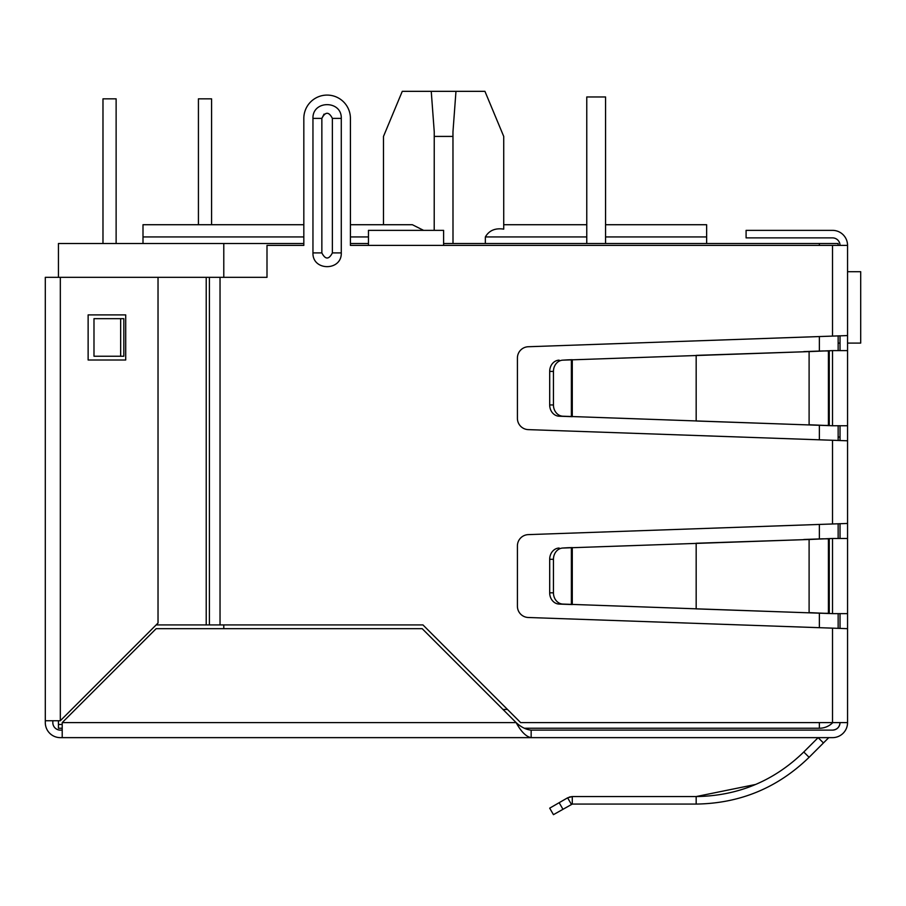 <?xml version="1.0" encoding="UTF-8"?>
<svg xmlns="http://www.w3.org/2000/svg" width="906" height="906" viewBox="0 0 906 906"><rect width="100%" height="100%" fill="white"/><g stroke="black" fill="none" stroke-linecap="round" stroke-linejoin="round"><path stroke-width="1.36" d="M847.552 335.571L847.552 440.792L528.289 429.625A11.268 11.268 0 0 1 517.417 418.357L517.417 358.006A11.268 11.268 0 0 1 528.289 346.738L847.552 335.571L847.552 245.39A15.028 15.028 0 0 0 832.523 230.362L746.091 230.362L746.091 237.882L832.523 237.882A7.52 7.52 0 0 1 840.032 245.39M847.552 512.184L847.552 519.693M838.152 437.032L840.032 437.032M847.552 440.792L847.552 722.603L520.633 722.603L422.943 624.913L206.217 624.913L206.217 277.327L266.998 277.327L266.998 245.39L303.827 245.39L303.827 118.38L303.827 224.722L143.001 224.722L143.001 243.51M828.412 737.994A1.2 1.2 0 0 1 829.25 737.643A1.2 1.2 0 0 0 828.412 737.994L823.441 742.954L818.129 737.643L803.781 751.991L809.103 757.303C777.665 787.846 740.032 803.441 696.17 804.075L572.275 804.075L572.275 796.555L696.17 796.555C737.914 795.966 773.781 781.108 803.781 751.991M755.672 784.449L696.17 796.555L696.17 804.075M562.92 809.205L559.161 802.693L549.693 808.163L553.453 814.664L572.275 804.075L571.38 804.313L567.62 797.812L572.275 796.555L569.296 797.053M832.523 730.123A7.52 7.52 0 0 0 840.032 722.603C839.59 727.167 837.087 729.67 832.523 730.123L531.154 730.123C526.148 729.681 521.143 727.178 516.126 722.603L422.185 628.673L156.149 628.673L62.208 722.603L62.208 737.643L60.328 737.643A15.028 15.028 0 0 1 45.3 722.603L45.3 277.327L206.217 277.327L206.217 624.913L156.149 624.913M531.154 730.123L531.154 737.643L528.289 737.643M847.552 722.603A15.028 15.028 0 0 1 832.523 737.643L829.25 737.643M823.441 742.954L809.103 757.303M559.161 802.693L567.62 797.812M847.552 538.481L832.523 538.481L832.523 613.634L847.552 613.634M832.523 613.634L809.103 612.637L809.103 539.489L832.523 538.481M828.412 538.81L823.101 538.81L828.412 538.81L828.412 613.305L829.262 613.521L823.101 613.305L828.412 613.305M803.781 612.637L562.92 604.087A11.268 9.762 -90 0 1 553.453 592.818L553.453 559.296A11.268 9.762 -90 0 1 562.92 548.028L809.103 539.489L696.17 543.249L696.17 608.877L823.101 613.305M803.781 539.489L823.101 538.81M567.62 604.393L571.38 604.393L571.38 547.734L567.62 547.734L572.275 547.575L572.275 604.551L559.161 604.087A11.268 9.762 90 0 1 549.693 592.818L549.693 559.296L553.453 559.296M562.92 548.028L567.62 547.734M559.161 548.028A11.268 9.762 90 0 0 549.693 559.296M847.552 350.611L832.523 350.611L832.523 425.752L847.552 425.752M832.523 425.752L809.103 424.755L809.103 351.607L832.523 350.611M828.412 350.939L823.101 350.939L828.412 350.939L828.412 425.424L829.262 425.639L823.101 425.424L828.412 425.424M803.781 424.755L562.92 416.216A11.268 9.762 -90 0 1 553.453 404.948L553.453 371.415A11.268 9.762 -90 0 1 562.92 360.146L809.103 351.607L696.17 355.367L696.17 420.996L823.101 425.424M803.781 351.607L823.101 350.939M567.62 416.511L571.38 416.511L571.38 359.852L567.62 359.852L572.275 359.693L572.275 416.669L559.161 416.216A11.268 9.762 90 0 1 549.693 404.948L549.693 371.415L553.453 371.415M562.92 360.146L567.62 359.852M559.161 360.146A11.268 9.762 90 0 0 549.693 371.415M840.032 350.611L840.032 335.933M840.032 440.429L840.032 425.752M840.032 538.481L840.032 523.815M840.032 628.311L840.032 613.634M62.208 730.123L60.328 730.123A7.52 7.52 0 0 1 52.82 722.603L52.82 720.734M832.523 737.643L531.154 737.643C526.137 736.737 521.131 731.731 516.126 722.603L62.208 722.603M531.154 737.643L62.208 737.643M847.552 628.673L528.289 617.496A11.268 11.268 0 0 1 517.417 606.239L517.417 545.888A11.268 11.268 0 0 1 528.289 534.619L847.552 523.453M847.552 245.39L443.612 245.39L443.612 230.362L368.459 230.362L368.459 245.39L350.418 245.39L350.418 118.38L350.418 224.722L412.366 224.722L423.6 230.362M324.054 114.111L321.856 118.38L321.856 224.722M350.418 118.38A23.296 23.296 0 0 0 327.123 95.085A23.296 23.296 0 0 0 303.827 118.38M120.657 318.663L123.839 318.663L123.839 356.239L93.986 356.239L93.986 318.663L120.657 318.663L120.657 356.239M341.279 252.91C341.89 271.222 312.355 271.222 312.955 252.91L312.955 118.38C312.355 100.079 341.89 100.079 341.279 118.38L341.279 252.91L332.377 252.91C328.878 259.705 325.367 259.705 321.856 252.91L321.856 118.38C325.367 111.585 328.878 111.585 332.377 118.38L332.377 252.91M60.328 730.123A7.52 7.52 0 0 1 52.82 722.603A7.52 7.52 0 0 0 60.328 730.123M45.3 720.734L60.328 720.734L158.029 623.034L158.029 277.327M88.131 314.903L125.708 314.903L125.708 359.999L88.131 359.999L88.131 314.903M383.487 224.722L383.487 136.421L402.275 91.336L484.937 91.336L503.725 136.421L503.725 229.139L503.725 136.421L503.725 224.722L586.771 224.722L586.771 96.965L586.771 243.51M453 243.51L452.966 131.823L455.967 91.336M819.364 722.603L819.364 728.243A18.788 18.788 0 0 0 832.784 722.603A18.788 18.788 0 0 1 819.364 728.243L524.246 728.243M62.208 728.243L58.448 728.243L58.448 720.734M303.827 243.51L58.448 243.51L58.448 277.327M62.208 724.483L58.448 724.483M350.418 243.51L368.459 243.51M443.612 243.51L838.152 243.51L838.152 245.39M223.782 243.51L223.782 277.327M223.782 624.913L223.782 628.673M838.152 335.99L838.152 350.611M838.152 425.752L838.152 440.373M838.152 523.861L838.152 538.481M838.152 613.634L838.152 628.254M706.635 243.51L706.635 236.942L605.559 236.942M503.725 229.139C495.242 227.859 489.115 230.464 485.356 236.942L485.356 243.51M605.559 224.722L706.635 224.722L706.635 236.942M431.245 91.336L434.246 131.823L434.212 230.362M434.212 136.421L453 136.421M211.574 224.722L211.574 98.845L198.425 98.845L198.425 224.722M102.978 243.51L102.978 98.845L116.127 98.845L116.127 243.51M847.552 271.698L860.7 271.698L860.7 343.091L847.552 343.091M838.152 343.091L840.032 343.091M605.559 243.51L605.559 96.965L586.771 96.965M829.262 613.521L829.262 538.594M562.92 604.087L559.161 604.087M553.453 592.818L549.693 592.818M829.262 425.639L829.262 350.724M562.92 416.216L559.161 416.216M553.453 404.948L549.693 404.948M832.523 628.13L832.523 722.603M832.523 245.39L832.523 336.115M832.523 440.248L832.523 523.996M443.612 245.39L368.459 245.39M220.033 277.327L220.033 624.913M341.279 118.38L332.377 118.38M312.955 252.91L321.856 252.91L321.856 118.38L312.955 118.38M209.399 277.327L209.399 624.913M60.328 720.734L60.328 277.327M507.485 709.455L502.977 709.455M819.364 627.665L819.364 613.181M819.364 538.945L819.364 524.461M819.364 439.784L819.364 425.299M819.364 351.064L819.364 336.579M819.364 245.39L819.364 243.51M586.771 236.942L485.356 236.942M368.459 236.942L350.418 236.942M303.827 236.942L143.001 236.942"/></g></svg>
